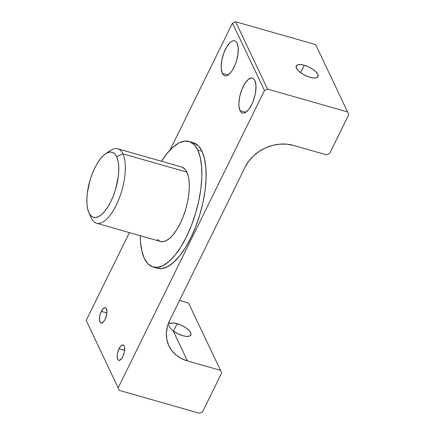 <?xml version="1.0" encoding="UTF-8"?>
<svg xmlns="http://www.w3.org/2000/svg" width="435" height="435" viewBox="0 0 435 435"><rect width="100%" height="100%" fill="white"/><g stroke="black" fill="none" stroke-linecap="round" stroke-linejoin="round"><path stroke-width="0.65" d="M177.132 323.678L173.483 331.095L177.132 323.678L181.433 325.298L185.511 327.588L188.746 330.198L190.655 332.731L190.932 334.803L189.551 336.092L186.707 336.413L182.847 335.706A12.093 4.584 -153.8 0 1 173.173 330.861L170.792 328.67L169.356 326.582L170.792 328.67L173.173 330.861L187.458 360.93L220.518 370.364L188.513 303.01L179.524 300.444L188.513 303.01L220.518 370.364L187.458 360.93L181.303 358.494L175.974 354.955L171.678 350.447L168.573 345.145L166.784 339.251L166.377 332.998L167.372 326.62L169.721 320.367L245.133 167.111L169.721 320.367A37.497 31.304 -25.4 0 0 168.91 345.89A37.497 31.304 -25.4 0 0 187.458 360.93L173.173 330.861L177.774 333.71L182.847 335.706A12.093 4.584 -153.8 0 0 190.84 335.032A12.093 4.584 -153.8 0 0 177.132 323.678A12.093 4.584 -153.8 0 0 169.742 323.645L172.668 322.949L177.132 323.678M168.976 325.01L169.356 326.582M304.282 65.266L300.634 72.689L304.282 65.266L308.584 66.892L312.662 69.181L315.902 71.791L317.806 74.325L318.088 76.397L316.702 77.686L313.863 78.001L309.997 77.294A12.093 4.584 -153.8 0 1 296.289 65.941A12.093 4.584 -153.8 0 1 304.282 65.266A12.093 4.584 -153.8 0 1 317.996 76.62A12.093 4.584 -153.8 0 1 309.997 77.294L305.702 75.674L301.624 73.385L298.383 70.769L296.48 68.241L296.197 66.169L297.583 64.875L300.422 64.559L304.282 65.266M96.461 223.209L160.439 241.468A38.704 15.453 -74.1 0 0 183.342 216.26A38.704 15.453 -74.1 0 0 186.876 172.108L122.898 153.854L116.656 156.654A33.865 13.523 105.9 0 1 110.816 201.612A33.865 13.523 105.9 0 1 88.979 212.894L91.268 218.125A38.704 15.453 -74.1 0 0 116.227 205.233A38.704 15.453 -74.1 0 0 122.898 153.854A38.704 15.453 105.9 0 1 119.364 198.007A38.704 15.453 105.9 0 1 96.461 223.209A38.704 15.453 105.9 0 1 91.268 218.125A38.704 15.453 105.9 0 1 90.839 217.152M105.101 319.344A7.982 3.186 105.9 0 1 101.023 323.047A7.982 3.186 105.9 0 1 101.328 311.406L106.912 312.999L101.328 311.406L103.459 308.388L104.878 307.659L106.048 308.1L106.95 310.769L106.597 314.989L105.101 319.344L103.709 321.579L101.551 323.091L100.382 322.65L99.479 319.981L99.832 315.756L101.328 311.406A7.982 3.186 105.9 0 1 105.406 307.697A7.982 3.186 105.9 0 1 105.101 319.344M122.817 356.629A7.982 3.186 105.9 0 1 118.739 360.338A7.982 3.186 105.9 0 1 119.043 348.691L124.627 350.284L119.043 348.691L120.435 346.456L122.594 344.944L123.219 345.015L124.192 346.032L124.666 348.054L124.307 352.279L122.817 356.629L121.425 358.864L119.266 360.376L118.097 359.935L117.667 359.288L117.167 355.966L117.548 353.041L119.043 348.691A7.982 3.186 105.9 0 1 123.121 344.982A7.982 3.186 105.9 0 1 122.817 356.629M222.312 73.336A18.145 7.243 105.9 0 1 223.971 52.64A18.145 7.243 105.9 0 1 234.704 40.825A18.145 7.243 105.9 0 1 237.135 43.206L238.211 47.806L237.999 54L236.52 60.84L235.373 64.179L232.48 70.057L230.849 72.368L227.516 75.304L225.944 75.81L224.514 75.641L223.291 74.804L222.312 73.336L221.236 68.735L221.181 65.783L222.04 59.138L224.074 52.363L226.967 46.485L230.278 42.402L231.937 41.238L233.508 40.732L234.933 40.901L236.161 41.738L237.135 43.206A18.145 7.243 105.9 0 1 235.482 63.901A18.145 7.243 105.9 0 1 224.748 75.717A18.145 7.243 105.9 0 1 222.312 73.336L228.07 74.978L222.312 73.336M240.028 110.62A18.145 7.243 105.9 0 1 241.681 89.925A18.145 7.243 105.9 0 1 252.42 78.11A18.145 7.243 105.9 0 1 254.85 80.491L255.927 85.091L255.709 91.285L255.122 94.689L253.088 101.464L251.724 104.579L248.564 109.658L245.226 112.589L243.654 113.095L242.23 112.926L241.006 112.094L240.028 110.62L238.951 106.02L238.897 103.073L239.756 96.423L241.789 89.648L244.682 83.77L247.993 79.687L251.223 78.017L252.648 78.186L253.871 79.023L254.85 80.491A18.145 7.243 105.9 0 1 253.197 101.186A18.145 7.243 105.9 0 1 242.458 113.002A18.145 7.243 105.9 0 1 240.028 110.62L245.786 112.263L240.028 110.62M155.338 267.438A65.315 26.078 -74.1 0 0 157.405 268.27A65.315 26.078 -74.1 0 0 196.049 225.738A65.315 26.078 -74.1 0 0 202.014 151.233L197.746 150.015A65.315 26.078 105.9 0 1 191.786 224.52A65.315 26.078 105.9 0 1 153.136 267.052A65.315 26.078 105.9 0 1 144.376 258.482L147.9 263.773L152.31 266.78L157.443 267.384L163.103 265.557L169.063 261.381L175.104 255.002L180.987 246.678L186.49 236.722L191.4 225.52L195.527 213.498L198.713 201.122L200.839 188.861L201.824 177.197L201.623 166.572L200.247 157.394L197.746 150.015L194.222 144.719L189.812 141.718L184.679 141.114L179.019 142.936L173.059 147.117L167.018 153.49L161.483 161.265A65.315 26.078 105.9 0 1 188.986 141.44A65.315 26.078 105.9 0 1 197.746 150.015L202.014 151.233L204.51 158.612L205.885 167.79L206.087 178.415L205.108 190.079L202.982 202.335L199.795 214.716L195.663 226.733L190.753 237.94L185.256 247.896L179.367 256.22L173.331 262.599L167.366 266.775L161.711 268.602L157.339 268.254M348.81 114.574L329.687 153.441L348.81 114.574L315.669 44.604L235.585 21.75L267.585 89.104L347.668 111.958L267.585 89.104L264.464 90.507L232.464 23.147L170.02 150.059L232.464 23.147L235.585 21.75L232.464 23.147L264.464 90.507L118.189 387.781L264.464 90.507L267.585 89.104L235.585 21.75L315.669 44.604L348.81 114.574M129.402 232.605L86.19 320.426L119.331 390.396L86.19 320.426L119.331 390.396L199.415 413.25L119.331 390.396L86.19 320.426L129.402 232.605M193.178 142.636L198.49 145.937L202.014 151.233A65.315 26.078 -74.1 0 0 193.249 142.658L188.986 141.44M140.239 235.699L140.505 241.925L141.881 251.104L144.376 258.482A65.315 26.078 105.9 0 1 140.239 235.699M182.173 167.192L184.788 168.976L186.876 172.108L188.355 176.479L189.171 181.922L189.29 188.219L188.708 195.13L187.447 202.395L185.56 209.73L183.113 216.853L180.204 223.492L176.942 229.392L173.456 234.324L169.878 238.103L166.344 240.582L162.994 241.659L159.95 241.305L157.334 239.522M168.965 322.009L169.742 323.645L168.965 322.009M221.66 372.985L202.536 411.853L221.66 372.985L220.518 370.364L221.66 372.985M190.394 332.166L189.85 331.802M326.565 154.844L293.511 145.41L326.565 154.844L329.687 153.441L326.565 154.844M199.415 413.25L202.536 411.853L199.415 413.25M245.133 167.111L248.76 161.216L253.513 155.915L259.216 151.402L265.649 147.856L272.566 145.415L279.694 144.17L286.768 144.164L293.511 145.41A37.497 31.304 -25.4 0 0 245.133 167.111M186.876 172.108A38.704 15.453 -74.1 0 0 181.683 167.029L117.706 148.77A38.704 15.453 105.9 0 1 122.898 153.854L186.876 172.108M107.739 152.609A38.704 15.453 105.9 0 1 117.706 148.77M116.656 156.654L114.829 153.908L112.54 152.348L109.876 152.038L106.945 152.984L103.851 155.148L100.719 158.454L97.668 162.772L94.819 167.932L92.269 173.744L90.132 179.976L87.375 192.749L86.869 198.8L86.973 204.309L87.685 209.066L88.979 212.894L90.806 215.64L93.095 217.195L95.754 217.511L98.691 216.565L101.779 214.395L104.911 211.089L107.962 206.772L110.816 201.612L113.361 195.804L115.503 189.568L118.26 176.795L118.766 170.748L118.663 165.235L117.95 160.477L116.656 156.654L122.898 153.854A38.704 15.453 -74.1 0 0 110.169 150.641L105.52 153.843A33.865 13.523 105.9 0 1 116.656 156.654M88.789 212.47L91.051 217.647A38.704 15.453 -74.1 0 0 91.268 218.125L88.979 212.894A33.865 13.523 105.9 0 1 88.789 212.47A33.865 13.523 105.9 0 1 89.811 181.063A33.865 13.523 105.9 0 1 105.52 153.843M157.405 268.27L153.136 267.052"/></g></svg>
